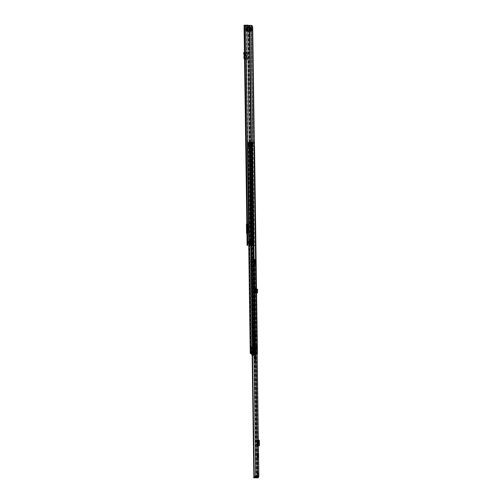 <?xml version="1.0" encoding="UTF-8"?>
<svg xmlns="http://www.w3.org/2000/svg" width="503" height="503" viewBox="0 0 503 503"><rect width="100%" height="100%" fill="white"/><g stroke="black" fill="none" stroke-linecap="round" stroke-linejoin="round"><path stroke-width="0.38" stroke-dasharray="2.52 1.89" d="M244.521 59.191L244.477 58.361L245.458 58.65L245.464 59.26L247.03 59.367L246.237 59.316L245.451 58.43L245.627 55.198L244.772 52.714L245.326 52.557L246.2 55.097L244.709 54.997L244.502 57.958M245.313 52.551L244.427 52.494M244.76 52.714L243.628 52.639M245.627 55.198L244.137 55.104L246.2 55.097L245.627 55.198L246.212 55.179L246.03 58.467L244.508 58.367M244.452 54.041L244.709 54.997M244.659 59.209L246.237 59.316L244.684 59.209L245.445 59.241L245.458 58.794M248.52 220.144L248.495 222.389L248.463 220.138L249.042 220.125L249.136 222.383L249.098 220.132M248.463 220.138L249.042 220.125L248.463 220.138M248.727 235.014L248.765 237.265L248.671 235.008L249.306 235.002L249.343 237.253L249.306 235.002M248.671 235.008L249.249 235.002L248.671 235.008M245.892 34.022L245.929 36.222L245.892 34.022L246.47 34.015L246.508 36.216L246.47 34.015M248.784 240.956L248.815 243.156L248.784 240.956M249.985 243.603L250.488 243.634L250.456 241.679L249.96 241.647L249.985 243.603L251.066 243.628L251.035 241.666L250.538 241.635L250.563 243.59M247.627 241.49L247.124 241.453L247.149 243.414L247.652 243.446L247.627 241.49L248.205 241.478L247.702 241.446L247.728 243.402L248.231 243.433L248.205 241.478M244.062 25.225L244.848 25.276L245.062 29.935L245.929 28.86L250.129 28.847M250.601 28.878L247.162 28.941L247.074 29.602L246.577 29.306L246.621 30.042L246.696 25.401L251.707 25.395M248.746 245.477L254.782 245.533L255.719 244.288L254.782 245.533M248.017 233.229L247.891 224.08L248.036 233.241L247.155 233.241L247.03 224.131L247.702 224.263L247.828 233.147L246.596 233.254L247.904 233.235L247.891 224.08L248.023 233.229M249.413 233.273L248.142 233.241L249.413 233.273L249.595 232.084L249.016 232.09L248.828 233.285L249.406 233.273M248.702 224.137L248.01 224.093L249.281 224.131L248.702 224.137L249.016 232.09M247.124 230.167L247.52 230.192L247.476 227.06L247.08 227.035L246.91 230.167M247.608 59.354L247.023 58.757L245.464 58.65L245.433 53.155L245.583 52.23L246.093 52.211L246.042 59.253L247.608 59.354L247.357 52.299L245.583 52.224L246.709 52.299L247.017 58.757L243.898 58.329M247.017 58.901L247.004 59.341L245.445 59.241L247.03 59.367L247.023 58.757L245.464 58.65L246.042 59.253M249.394 243.15L249.356 240.943L249.394 243.15L248.815 243.156M248.042 25.15L244.634 25.213L245.426 25.269L245.747 29.595L245.168 29.602L247.199 30.029L247.275 25.389L248.325 25.446M248.746 245.426L254.411 245.533M248.922 225.357L249.501 225.344L249.281 224.131M249.501 225.344L249.595 232.084M247.803 230.16L247.489 230.167L248.086 230.179L247.759 227.029M248.086 230.179L248.042 227.048M245.426 25.269L244.848 25.276M247.275 25.389L246.696 25.401M244.634 25.213L247.709 245.357L244.634 25.213M254.298 142.399L254.311 143.38M254.348 146.31L255.719 244.288M253.927 142.399L253.94 143.393M253.984 146.316L255.348 244.288M247.853 25.163L249.023 26.376L252.066 244.068L250.928 245.301L249.551 146.166L247.357 146.21L248.752 245.338M250.475 243.634L250.45 241.679L250.915 241.66L252.512 241.641L252.544 243.597L252.204 219.207A2.471 0.421 89.1 0 0 251.745 216.711A2.471 0.421 89.1 0 0 251.739 216.711A2.471 0.421 89.1 0 0 251.362 219.151L251.701 243.565A2.471 0.421 89.1 0 0 252.16 246.061A2.471 0.421 89.1 0 0 252.544 243.622L250.488 243.634M249.96 241.647L250.538 241.635M247.149 243.414L250.18 243.364L250.154 241.409L249.626 241.415L249.658 243.377M247.652 243.446L248.231 243.433M249.626 241.415L247.124 241.453M247.728 243.402L247.872 241.446L248.589 241.434L248.62 243.389L247.897 243.402M248.62 243.389L248.589 241.434M248.752 241.427L250.154 241.409M250.18 243.364L248.778 243.389M250.079 243.358L250.054 241.402M251.035 241.666L252.179 241.647L252.204 243.609L251.06 243.628L251.035 241.666M251.965 243.628L251.626 219.22A2.471 0.421 89.1 0 0 251.167 216.718A2.471 0.421 89.1 0 0 251.16 216.718A2.471 0.421 89.1 0 0 250.783 219.163L251.123 243.571A2.471 0.421 89.1 0 0 251.582 246.074A2.471 0.421 89.1 0 0 251.965 243.628L253.43 243.584L253.405 241.629L252.512 241.641M252.204 243.609L253.43 243.584M253.531 243.59L253.506 241.635L252.179 241.647M247.074 29.602L245.288 29.224M245.791 29.52L245.929 28.86L247.162 28.941L246.577 29.306M250.136 29.482L245.936 29.451L250.136 29.432M248.482 224.074L248.608 233.222L248.482 224.074M247.715 224.3L246.47 224.137L247.206 224.105L247.331 233.254L247.074 224.099L247.91 224.093L246.47 224.137L246.596 233.254L247.275 233.134L247.143 224.269L247.269 233.159L247.841 233.128L247.715 224.3L247.187 225.577L247.275 231.958L247.828 233.147M247.269 233.159L247.841 233.128M247.149 224.3L246.621 225.583L246.709 231.965L247.275 233.134L247.162 224.288M247.143 224.269L247.702 224.263M247.489 230.167L247.445 227.035M246.91 230.179L247.52 230.192M246.646 227.042L247.476 227.06M247.357 52.299L246.709 52.299M246.237 59.316L246.03 58.467M250.94 30.859L246.747 30.928A1.93 0.327 89.1 0 0 246.929 31.236A1.93 0.327 89.1 0 0 246.935 31.236A1.93 0.327 89.1 0 0 247.231 29.312A1.93 0.327 89.1 0 0 246.872 27.376A1.93 0.327 89.1 0 0 246.703 27.659L246.564 27.652A2.006 0.34 89.1 0 0 246.376 27.338L246.376 27.338A2.006 0.34 89.1 0 0 246.2 27.627L246.061 27.621A1.93 0.327 89.1 0 0 245.885 27.307A1.93 0.327 89.1 0 0 245.879 27.307A1.93 0.327 89.1 0 0 245.577 29.231A1.93 0.327 89.1 0 0 245.936 31.167A1.93 0.327 89.1 0 0 245.942 31.167A1.93 0.327 89.1 0 0 246.105 30.884L250.444 30.815L246.105 30.884M246.872 27.376L250.783 27.307M246.143 28.885L246.979 28.885L247.124 28.281L247.294 28.904L246.652 28.923L247.023 29.677L246.665 29.658L246.464 30.796L245.785 28.866L246.143 28.885L246.382 27.728L246.652 28.923M250.494 29.551L249.828 29.57L249.928 30.193L250.136 29.589L251.01 29.583M246.747 30.928L250.947 30.846M250.488 28.816L249.89 28.834L250.092 28.231L250.198 28.853L247.294 28.904M246.25 30.89A2.006 0.34 89.1 0 0 246.439 31.205A2.006 0.34 89.1 0 0 246.608 30.916M247.011 28.948L250.607 28.885M247.124 28.281L250.092 28.231L249.89 28.834L246.979 28.885M245.785 28.866L250.129 28.79M246.665 29.658L247.3 29.639L247.155 30.237L249.928 30.193L249.828 29.57L246.156 29.62M245.797 29.595L250.136 29.526M247.155 30.237L246.992 29.614M251.362 29.608L247.023 29.677M247.3 29.639L250.136 29.589M250.217 182.444L251.167 182.507L251.104 182.036L251.751 182.011L251.689 177.609L250.689 177.54L250.758 182.432L251.739 182.495L251.676 178.093L251.777 182.004L251.676 178.093L250.01 177.565L252.512 346.913L252.569 344.033L253.323 344.083L253.468 346.976L252.311 347.026L253.066 347.026L252.927 349.365L254.084 349.315L254.128 353.238L252.99 353.766L256.008 353.747A2.936 0.497 -90.9 0 1 255.964 354.854A5.137 0.874 89.1 0 0 256.14 360.783L255.914 363.028L255.662 358.708A3.917 0.666 -90.9 0 1 255.625 357.602L255.618 352.087A2.697 0.459 89.1 0 0 255.574 349.069L255.128 339.682L254.971 351.32L254.82 351.842L254.078 351.603L254.933 351.723C254.549 351.484 254.487 350.591 254.757 349.051L254.851 334.338A2.59 0.44 -90.9 0 1 255.241 332.106A2.59 0.44 -90.9 0 1 255.254 332.106A2.59 0.44 -90.9 0 1 255.713 334.093L256.014 339.569L255.625 340.569L256.033 339.953L256.19 343.184L255.801 344.184L256.209 343.568L256.36 346.712L256.008 353.747M253.405 346.982L251.11 182.495L253.462 346.976L254.021 346.963L253.902 344.077L253.147 344.027L252.569 344.033L253.147 344.027L253.11 346.907L250.45 346.9L250.708 353.666M253.298 338.997A2.471 0.421 -90.9 0 1 252.915 341.443A2.471 0.421 -90.9 0 1 252.456 338.94L252.286 326.812A2.471 0.421 -90.9 0 1 252.663 324.366A2.471 0.421 -90.9 0 1 253.128 326.868L253.298 338.997L253.877 338.991L253.707 326.856A2.471 0.421 89.1 0 0 253.248 324.36A2.471 0.421 89.1 0 0 253.242 324.36A2.471 0.421 89.1 0 0 252.864 326.799L253.034 338.934A2.471 0.421 89.1 0 0 253.493 341.43A2.471 0.421 89.1 0 0 253.877 338.991M252.663 324.366A2.471 0.421 -90.9 0 1 252.669 324.366L253.242 324.36M250.834 142.23L247.306 142.299L247.759 142.33L250.613 346.913L252.512 346.913M254.021 346.963L253.066 347.026M247.759 142.33L254.468 142.393M252.418 178.075L251.047 178.093L251.104 182.036M249.79 148.253A2.471 0.421 -90.9 0 1 250.173 145.807A2.471 0.421 -90.9 0 1 250.18 145.807A2.471 0.421 -90.9 0 1 250.632 148.31L250.808 160.929A2.471 0.421 -90.9 0 1 250.431 163.374A2.471 0.421 -90.9 0 1 249.966 160.872L249.79 148.253L250.368 148.24L250.544 160.866A2.471 0.421 89.1 0 0 251.01 163.362A2.471 0.421 89.1 0 0 251.387 160.922L251.211 148.297A2.471 0.421 89.1 0 0 250.972 146.147M250.884 145.927A2.471 0.421 89.1 0 0 250.758 145.801A2.471 0.421 89.1 0 0 250.752 145.801A2.471 0.421 89.1 0 0 250.368 148.24M250.085 177.553L250.683 177.54L250.01 177.565L249.519 142.33L251.921 142.437M250.142 181.954L250.746 181.941L250.073 181.973L250.016 178.024M251.154 182.507L251.758 182.501L254.04 346.969L251.758 182.501L251.154 182.507L253.468 346.976M251.456 143.217L251.437 142.236L247.891 142.292L249.884 142.318L252.745 346.9M250.746 181.941L250.758 182.432L250.154 182.444M250.689 177.54L250.695 178.031L250.092 178.037M247.91 143.267L247.331 143.305L248.142 143.286L247.948 146.178L247.891 142.292L247.904 143.267L250.846 143.217M247.319 143.273L247.306 142.299L247.331 143.28L250.846 143.21M251.437 142.236L251.915 142.223M251.179 142.462L251.211 143.456L249.922 143.449L249.966 146.386L254.524 146.31M251.211 143.43L249.922 143.474L251.104 143.468L251.148 146.354L251.525 146.342L251.481 143.456L251.104 143.468M251.513 353.666L252.6 353.181A8.796 1.496 -90.9 0 1 253.047 352.766A8.796 1.496 -90.9 0 1 253.55 353.244L252.405 353.779L255.266 353.779L252.368 146.354M250.645 349.258L252.632 349.585A2.446 0.415 -90.9 0 0 253.053 351.195A2.446 0.415 -90.9 0 0 253.418 349.635L253.499 349.327L252.343 349.371L252.487 347.039M250.488 142.462L250.5 143.443L249.922 143.449L249.909 142.475M256.517 289.093L256.574 293.262M255.543 259.63L256.857 353.735M250.859 146.373L251.972 146.354L251.217 146.342L251.173 143.456L250.5 143.468L253.757 353.798M252.519 349.384L253.097 349.378M252.405 353.779L252.355 349.378L252.405 353.779M252.852 353.754L253.355 353.754M251.877 353.653L253.179 353.175L252.6 353.181L252.55 349.264L253.21 349.572A2.446 0.415 89.1 0 0 253.631 351.188A2.446 0.415 89.1 0 0 253.996 349.629L253.487 349.327L253.493 353.339L254.128 353.238A8.796 1.496 -90.9 0 0 253.625 352.754L253.047 352.766M250.481 349.252L253.128 349.252L253.179 353.175A8.796 1.496 -90.9 0 1 253.625 352.754M250.89 146.147L249.551 146.166M251.972 146.14L251.494 146.153L254.392 353.571M251.494 146.153L247.369 146.216L247.319 143.298L248.878 143.267L248.916 146.153L248.702 143.273M247.904 143.292L247.948 146.203M247.948 146.178L248.74 146.159M251.06 349.239L251.028 346.894M253.55 353.244L254.128 353.238M252.412 349.258L252.468 353.269L252.833 353.257L252.776 349.252M253.437 353.798L250.544 146.379L249.966 146.386L251.148 146.354M251.217 146.342L249.96 146.36L252.858 353.81M248.18 146.172L249.507 146.147L249.463 143.261L248.142 143.286M249.507 146.147L248.658 146.134M249.494 146.147L249.457 143.254L248.614 143.248M249.192 143.242L249.237 146.128M251.481 143.456L251.965 143.474L252.003 146.36L251.525 146.342M252.003 146.36L252.519 146.348M252.544 143.462L251.965 143.474M250.79 181.948L250.733 178.031M250.211 181.954L250.846 181.948M250.79 178.031L250.154 178.043M251.953 178.018L252.009 181.935M251.852 178.012L251.909 181.929M251.777 182.004L252.468 181.998L251.148 182.017L251.091 178.1L251.695 178.1M252.783 178.075L251.72 178.093M256.216 346.63L253.864 347.064L256.901 347.045L254.178 347.095L254.267 353.747L253.33 353.76L253.235 347.101L254.178 347.095M254.807 347.076L254.902 353.728L256.989 353.697L255.474 353.735L255.103 347.076L256.524 347.051L255.354 347.076L255.329 345.215L256.499 345.196L255.122 345.215L255.103 347.076M251.23 353.615L252.405 353.565L252.311 346.913L252.695 346.9L254.543 346.888L251.877 346.932L253.738 346.957L253.833 353.546A9.111 1.553 -90.9 0 0 253.795 353.615L253.795 354.508A6.363 1.081 -90.9 0 0 253.845 354.665L253.852 355.011A6.671 1.138 -90.9 0 1 253.65 354.351L253.65 353.596L251.613 353.609A9.425 1.603 -90.9 0 1 251.802 353.225L252.311 353.502A9.111 1.553 89.1 0 1 252.701 353.194L252.751 353.194A9.111 1.553 89.1 0 0 252.424 353.402L253.858 353.37L254.053 353.942L252.638 353.961L252.424 353.402M253.713 346.913L253.789 352.351L252.808 353.571L252.556 346.919M253.694 347.101L253.789 353.76M251.695 353.578L251.601 346.925L252.311 346.913M254.053 353.942L254.543 353.427A9.111 1.553 -90.9 0 1 254.612 353.534L254.751 353.603A9.111 1.553 -90.9 0 1 254.788 353.684L254.814 354.577A6.363 1.081 -90.9 0 1 254.763 354.728L254.631 355.175A6.671 1.138 -90.9 0 1 254.241 355.608A6.671 1.138 -90.9 0 1 253.801 355.118L253.852 355.011M253.166 355.193L253.16 354.86A6.363 1.081 -90.9 0 1 252.77 355.319A6.363 1.081 -90.9 0 1 252.33 354.804L252.336 355.143A6.671 1.138 89.1 0 0 252.77 355.634A6.671 1.138 89.1 0 0 253.166 355.193L252.707 354.804A6.363 1.081 89.1 0 0 252.77 354.615L252.745 353.716A9.111 1.553 89.1 0 0 252.688 353.609L252.682 353.282A9.425 1.603 -90.9 0 1 252.877 353.691L254.933 353.684L254.958 354.439A6.671 1.138 -90.9 0 1 254.769 355.074L254.763 354.728M254.21 353.483L254.009 349.227A2.421 0.415 -90.9 0 1 253.638 351.163A2.421 0.415 -90.9 0 1 253.198 349.176L250.45 349.17L252.192 349.189L252.299 349.73A2.421 0.415 89.1 0 0 252.701 351.176A2.421 0.415 89.1 0 0 253.053 349.792L252.996 349.245L252.06 349.283L254.153 349.239L254.204 353.452L252.877 353.691L252.915 354.47A6.671 1.138 -90.9 0 1 252.707 355.143M254.612 353.534L254.518 347.02L253.738 346.957M254.518 347.02L254.933 353.684M254.971 347.039L255.952 346.611M253.965 353.722L254.122 347.083M253.235 347.101L253.078 349.296M252.688 349.302L252.657 347.095L253.047 347.089M252.657 347.095L252.028 347.076L252.814 347.045L252.846 349.245M252.009 349.195L251.978 346.988L252.814 347.045M251.978 346.988L251.84 349.195M251.827 349.195L251.808 346.995M251.796 346.988L250.419 346.969L251.047 346.957L250.915 353.596M251.601 346.925L250.821 346.944M252.682 345.442L252.707 346.913L254.128 346.894L254.116 345.963L252.707 345.982L252.688 345.052L252.789 353.552L254.637 353.54L254.543 346.888L254.637 353.54L253.801 352.351M252.72 346.913L254.128 346.894M254.348 346.039L253.537 345.982L253.55 346.963L254.361 347.02L253.738 347.032L253.701 344.486L254.059 344.454L254.298 345.561A2.446 2.408 93.8 0 1 254.348 346.039L254.361 347.02M253.977 349.245L254.204 353.452A9.425 1.603 89.1 0 0 253.663 352.867L253.644 352.867A9.425 1.603 89.1 0 0 253.631 352.867A9.425 1.603 89.1 0 0 253.103 353.42L253.04 349.164M250.45 349.17L250.425 346.969L250.45 349.17M252.192 349.189L253.198 349.176M253.053 349.692L253.015 347.039L253.053 349.792L252.996 349.245L254.009 349.227M252.72 349.252L252.688 347.051M252.06 349.283L252.034 347.083L252.06 349.283M253.034 349.271L252.921 353.728L252.858 349.277L252.927 353.728L253.33 353.76M254.751 353.603L254.656 347.02M254.549 353.546L253.147 353.559A9.111 1.553 89.1 0 0 252.701 353.194M253.147 353.559L253.141 353.232A9.425 1.603 89.1 0 0 252.726 352.88L252.707 352.88A9.425 1.603 89.1 0 0 252.695 352.88A9.425 1.603 89.1 0 0 252.305 353.175L252.311 353.502M253.141 353.232L252.688 353.609L252.682 353.276M251.802 353.546A9.111 1.553 89.1 0 0 251.751 353.647L251.751 354.546A6.363 1.081 89.1 0 0 251.821 354.747L251.827 355.087M253.688 346.963L253.833 353.546M254.543 353.427L253.122 353.452A9.111 1.553 89.1 0 0 252.751 353.194M253.801 355.118L253.845 354.665M251.997 355.143L251.821 354.747M251.99 354.81L252.33 354.804M252.707 354.804L253.16 354.86M253.147 354.999A6.363 1.081 -90.9 0 1 252.814 355.319A6.363 1.081 -90.9 0 1 252.443 354.948L253.927 354.892L254.059 354.433L252.934 354.47L253.122 355.024L254.568 354.973A6.363 1.081 89.1 0 0 254.625 354.835M253.795 354.778A6.363 1.081 89.1 0 0 253.858 354.929L252.443 354.948M251.613 353.609L253.103 353.42M251.972 353.508L252.305 353.175M249.909 146.172L252.783 353.615M251.934 353.628L251.613 353.634M250.928 353.596L250.84 346.944M251.047 346.957L251.079 349.157M253.531 346.944L253.65 353.596M256.316 346.63L256.411 353.672L254.348 353.703L254.254 347.051M254.267 353.747L255.474 353.735M254.902 353.728L254.216 353.735M253.958 353.716L254.348 353.703M256.411 353.672L256.354 346.624L256.455 353.672L254.832 353.678M256.901 347.045L256.989 353.697M255.776 347.051L255.851 352.49L256.763 353.691M255.015 353.722L255.851 352.49M253.619 353.596L252.223 353.603L252.135 346.951M252.261 346.925L252.355 353.578L252.034 353.584L251.877 346.932L252.223 353.603M251.274 349.17L251.337 353.622L251.588 349.17M252.405 353.565L252.789 353.552M251.211 353.584L251.116 346.932M254.902 347.083L254.996 353.735M254.568 354.973L253.078 354.955M254.348 354.452L254.493 354.929M252.808 346.907L252.688 345.052L254.028 345.033L254.116 345.963M252.776 345.045L254.028 345.033M253.877 346.888L253.852 345.027M256.524 347.051L256.499 345.196L256.499 346.121L255.09 346.146M256.423 347.057L256.398 345.203M256.511 347.051L256.499 346.121M254.059 354.433L252.934 354.47M252.512 354.917L252.644 354.452M254.342 353.961L252.638 353.961M253.122 353.452L252.927 353.98M256.178 353.659L256.09 349.447L254.738 349.472M252.927 346.976L252.89 344.436L253.701 344.486M254.059 344.454L253.248 344.398L253.487 345.504L254.298 345.561M253.845 344.335L253.248 344.398M253.537 345.982A2.446 2.408 -86.2 0 0 253.487 345.504M256.046 346.611L256.234 353.653M257.926 453.536L257.976 457.39M257.737 440.295L259.278 440.276M257.938 445.689L257.863 440.307M255.838 289.935L255.901 293.306M257.266 475.561L257.228 473.116L257.266 475.561M255.323 336.193L255.291 334.231L255.323 336.193L256.046 336.18M257.09 454.416L256.744 455.441L257.115 456.517L257.184 454.41L257.215 456.517L256.826 455.441L257.184 454.41M257.649 445.664L256.436 445.306L256.373 440.609L257.146 440.527M256.926 445.677L257.813 445.677M254.87 262.742L254.719 263.635L254.562 262.78L254.028 262.742L253.896 263.578L253.437 259.529L250.834 259.561L251.249 259.548L252.556 353.596M255.096 259.636L258.121 476.259L257.706 477.812M254.964 291.533L254.241 291.545L254.229 289.225L254.26 288.722L255.021 288.772M254.241 291.545L254.26 293.255A0.736 0.723 93.8 0 1 254.939 292.513L254.977 292.513M255.166 292.501L255.178 293.318L254.26 293.255M253.437 259.529L254.16 259.517M254.172 259.655L255.82 259.63M253.556 259.51L251.249 259.548M250.834 259.561L252.148 353.603M252.657 259.686L255.681 476.159M253.248 259.68L256.272 476.297M254.927 261.799L257.926 476.259L256.662 476.278L258.624 476.259L257.913 476.24L255.103 259.636M254.562 262.78L255.285 262.767M254.028 262.742L254.449 262.736M253.688 477.051L257.693 477.077M256.436 445.306L257.152 444.79M257.102 441.1L256.373 440.609M257.574 440.288L256.851 440.301M257.511 440.301L257.134 440.578M258.303 440.288L258.46 445.652M258.919 445.564L258.844 440.32M254.26 288.722L255.065 288.716M254.939 292.513L255.857 292.576A0.736 0.723 -86.2 0 0 255.178 293.318M255.857 292.576L256.543 292.526L256.7 291.583L257.417 291.507M257.486 290.049L256.813 289.778L256.593 290.344L257.31 290.508L256.58 290.464L256.7 291.583M255.7 290.288L256.58 290.464L255.681 290.401M256.813 289.778L256.945 289.118M256.209 343.568L255.147 343.587L255.266 347.02L256.323 347.001L254.889 346.787L255.348 346.919L255.285 353.76A2.936 0.497 89.1 0 1 255.241 354.867A5.137 0.874 89.1 0 0 255.304 359.953L255.631 360.789L256.14 360.783M254.48 337.28C254.902 335.859 254.876 334.489 254.399 333.175C253.977 334.596 254.002 335.966 254.48 337.28M255.002 336.979L254.933 333.458L255.002 336.979M255.329 336.52L255.285 333.904M256.033 339.953L255.166 339.965L255.247 346.932L255.147 343.587M256.014 339.569L255.134 339.607L254.757 340.581L255.166 339.965M255.807 344.178L254.939 344.197L255.801 344.184M254.757 340.581L255.625 340.569L254.763 340.575M255.713 334.093L254.99 334.105L255.241 338.563L255.97 338.55L255.235 338.569L255.184 339.582M256.102 363.166L255.015 360.091L254.939 358.714L255.662 358.708M255.958 363.311L255.889 362.94M255.474 360.921L255.304 359.953M255.184 343.826L254.87 343.794L254.889 346.787L254.87 343.794M256.19 343.184L254.864 343.386L255.159 340.827M254.958 343.241L254.845 340.839L255.178 343.417M254.971 351.32L254.078 350.962L254.009 351.446L253.914 349.51L254.009 334.376L254.851 334.338M254.757 349.051L253.996 349.403L254.241 340.694L254.964 340.682M255.964 354.854L255.071 354.791L255.015 360.091M254.814 358.683L254.474 341.462C254.417 339.343 254.285 339.085 254.072 340.688L254.078 350.962M254.82 334.143L254.99 334.105A2.59 0.44 89.1 0 0 254.531 332.118A2.59 0.44 89.1 0 0 254.128 334.35L254.009 334.376C254.216 331.716 254.487 331.634 254.82 334.143L255.134 339.607M254.864 343.386L254.845 340.839L255.128 343.203M254.675 335.199L254.895 336.828L255.26 335.237L254.839 333.615L254.675 335.199M254.801 335.205L254.952 334.237L254.983 336.199L254.801 335.205M255.996 336.136L255.964 334.262M245.175 53.62L245.728 53.456M247.482 25.452L250.557 245.596M248.061 25.446L251.135 245.583M245.477 29.061L244.898 29.067M247.331 29.18L246.753 29.193M250.519 245.307L247.639 25.156M251.003 25.401L251.374 25.401L254.449 245.546L254.078 245.546L252.695 146.342M249.526 25.433L252.594 245.571M249.438 25.433L252.512 245.571M248.388 25.452L251.462 245.59M249.796 27.244L249.853 31.186M251.406 142.223L252.846 245.565M251.035 27.307L251.085 31.167M252.638 142.431L252.651 143.418M249.362 27.25L249.419 31.192M250.966 142.23L252.412 245.565M248.287 25.446L251.362 245.583M246.231 25.188L249.306 245.326M245.841 25.194L248.916 245.332M244.798 25.213L247.872 245.351M248.689 241.44L248.721 243.395M247.973 241.453L247.998 243.408M249.23 241.427L249.255 243.383M249.312 241.427L249.337 243.383M248.834 241.427L248.859 243.383M249.557 243.37L249.526 241.409M251.802 243.603L251.777 241.647M251.085 243.615L251.054 241.66M251.902 243.609L251.877 241.654M251.154 241.666L251.186 243.622M252.424 243.597L252.399 241.641M252.06 241.654L252.085 243.609M252.978 241.641L253.009 243.597M252.908 243.59L252.877 241.635M248.407 29.501L248.4 28.916M249.463 29.488L249.457 28.904M249.626 29.4L249.62 28.809M248.306 29.413L248.3 28.828M247.331 29.432L247.319 28.847M248.702 237.259L249.281 237.253M248.495 222.389L249.073 222.376M247.036 233.109L247.602 233.103M246.709 231.927L247.275 231.921M246.621 225.583L247.187 225.577M246.91 224.363L247.476 224.357M246.011 53.054L245.433 53.155M246.891 53.255L247.47 53.148M246.2 27.627L250.406 27.558M246.703 27.659L250.903 27.59M250.4 27.546L246.061 27.621M250.903 27.583L246.564 27.652M250.783 219.163L251.362 219.151M252.286 326.812L252.864 326.799M250.079 182.426L252.374 346.913M253.11 346.907L252.531 346.913L253.11 346.907L250.796 182.432M253.908 346.976L251.047 142.393L250.551 142.399L251.041 177.634M252.952 347.013L250.098 142.431L249.601 142.431L252.456 347.013M250.601 142.393L251.091 177.616L251.689 177.609L251.249 146.14L251.676 177.603M249.658 142.33L250.148 177.553M250.236 142.318L250.727 177.54M251.204 143.217L251.198 142.387L251.192 143.217M249.469 142.443L252.324 347.026L249.45 142.443M251.337 346.907L248.476 142.318L248.111 142.33L250.972 346.919M252.896 347.02L250.041 142.431L252.902 347.02M248.337 142.318L251.192 346.9M248.35 142.274L248.363 143.248M249.501 142.255L249.513 143.236M249.853 142.255L249.865 143.236M248.155 142.286L248.168 143.261M252.317 142.443L252.33 143.418M250.802 142.462L250.84 146.348M251.23 146.373L254.128 353.798M254.122 259.51L255.442 353.766M252.99 349.359L253.047 353.766L252.55 353.766L252.487 349.365M253.443 349.327L253.493 353.339M251.003 349.264L251.066 353.666M253.94 349.327L253.996 353.339M251.368 349.252L251.431 353.653M248.407 146.184L249.79 245.313M248.205 146.197L251.104 353.615M252.934 349.365L252.996 353.766M251.223 349.252L251.286 353.622M252.569 346.674L253.147 346.661M252.531 344.278L253.11 344.266M253.323 344.083L253.902 344.077M253.367 344.329L253.946 344.322M253.399 346.73L253.977 346.718M253.418 349.635L253.996 349.629M252.632 349.585L253.21 349.572M252.456 338.94L253.034 338.934M253.128 326.868L253.707 326.856M250.632 148.31L251.211 148.297M250.808 160.929L251.387 160.922M249.966 160.872L250.544 160.866M248.306 146.166L248.268 143.28M248.614 146.166L248.576 143.28M251.707 143.456L251.745 146.342M250.89 178.037L250.947 181.954M251.676 181.998L251.619 178.087M251.123 243.571L251.701 243.565M251.626 219.22L252.204 219.207M254.788 353.684L252.745 353.716M252.915 354.47L254.958 354.439M253.795 353.615L251.751 353.647M251.751 354.546L253.795 354.508M252.77 354.615L254.814 354.577M253.65 354.351L252.16 354.376M253.663 352.867L252.726 352.88M252.317 347.101L252.349 349.302M253.305 353.596L253.21 346.944M252.418 346.951L252.506 353.603M250.708 346.988L250.739 349.195M252.16 347.076L252.185 349.277M252.437 349.271L252.405 347.07M250.664 346.963L250.695 349.164M250.953 349.195L250.922 346.995M251.217 346.988L251.249 349.189M254.116 353.71L254.028 347.057M254.229 347.083L254.317 353.735M252.726 349.164L252.789 353.59M252.034 353.584L251.94 346.932M253.902 353.439L252.487 353.464M253.066 353.502L254.48 353.477M256.102 346.611L256.146 349.447M252.299 349.73L252.261 346.988M256.304 293.28L256.247 289.118L256.291 293.28M258.435 445.677L258.36 440.276L258.423 445.677M257.209 445.369L257.215 445.696M256.668 476.869L257.901 476.951M253.405 259.523L256.429 476.146M254.625 259.655L257.649 476.278M252.676 259.529L253.984 353.571M253.16 259.529L256.184 476.146M254.845 263.138L255.304 263.126M253.751 263.063L254.474 263.05M257.894 476.391L258.617 476.379M256.549 476.995L257.781 477.077M257.02 477.083L257.033 477.819M256.109 477.096L256.115 477.831M254.688 477.114L254.7 477.85M257.291 445.532L256.53 445.532M256.455 440.395L257.215 440.37M258.643 445.658L258.567 440.282L258.649 445.664M258.177 445.583L258.108 440.32M258.624 445.677L258.548 440.295M255.625 292.469L256.543 292.526M254.952 289.439L254.229 289.225M255.851 292.199L256.769 292.256M256.876 455.328L257.423 455.347M257.429 455.58L256.882 455.561M254.939 333.766L254.996 336.67L254.939 333.766M254.619 337.129A1.911 0.327 89.1 0 0 254.908 335.199A1.911 0.327 89.1 0 0 254.549 333.319L254.549 333.319A1.911 0.327 89.1 0 0 254.26 335.25A1.911 0.327 89.1 0 0 254.612 337.129A1.911 0.327 89.1 0 0 254.619 337.129L254.568 337.148C254.939 337.412 254.675 332.445 254.505 333.3L254.795 333.313A1.911 0.327 89.1 0 0 254.499 335.243A1.911 0.327 89.1 0 0 254.858 337.129A1.911 0.327 89.1 0 0 254.864 337.129A1.911 0.327 89.1 0 0 255.147 335.199A1.911 0.327 89.1 0 0 254.795 333.313A1.911 0.327 89.1 0 0 254.788 333.313C255.342 332.646 255.43 337.488 254.876 337.129L254.612 337.129M253.914 349.491L254.009 334.369L254.531 332.118A2.59 0.44 89.1 0 0 254.518 332.118L255.254 332.106M255.323 341.367L254.6 341.38L254.411 339.695L254.072 340.688M256.058 346.995L255.203 346.774M254.92 343.813L255.788 343.8M254.744 340.198L255.612 340.185M256.178 362.474L256.115 363.04M255.348 346.919L256.071 346.907L255.241 346.863M254.977 343.624L255.128 346.756L256.36 346.712M254.034 349.384L254.128 334.35M254.474 341.462L254.575 342.348L255.298 342.336M255.53 348.46L254.807 348.472L254.455 342.336L254.342 339.663L255.134 339.682M254.455 342.336L254.681 348.46L254.851 349.082L255.574 349.069M255.618 352.087L254.895 352.1A2.697 0.459 89.1 0 0 254.851 349.082L254.681 348.46M254.769 352.188L254.858 352.88L255.581 352.867M255.625 357.602L254.902 357.614L254.725 349.019M254.902 357.614A3.917 0.666 89.1 0 0 254.939 358.714L254.738 352.886M255.071 354.791L255.285 353.76M255.115 353.741L255.166 346.988M255.776 362.946L254.895 360.079L256.008 363.399M255.882 362.43L255.97 363.116M245.929 36.222L246.508 36.216M245.062 29.935L245.64 29.929M246.621 30.042L247.199 30.029M248.778 240.956L249.356 240.943M246.577 233.254L247.243 233.254M247.017 224.124L247.143 233.247M247.872 233.134L247.753 224.281M249.281 31.117L245.942 31.167M249.23 27.25L245.879 27.307M250.287 27.275L246.376 27.338M249.287 31.199L246.935 31.236M247.149 28.287L246.413 27.74M249.281 31.155L246.439 31.205M250.475 27.671L246.137 27.74M250.978 27.703L246.633 27.772M247.18 30.23L246.464 30.796M249.909 30.186L250.739 30.802M250.066 28.243L250.689 27.747M250.513 30.696L246.174 30.771M251.016 30.733L246.677 30.802M251.16 216.718L251.739 216.711M250.607 142.393L251.098 177.616M250.173 145.807L250.752 145.801M253.499 349.327L253.55 353.269M253.487 349.327L254.065 349.315L254.141 353.263M247.357 146.21L248.74 245.338M252.927 349.365L252.99 353.766M253.053 351.195L253.631 351.188M252.915 341.443L253.493 341.43M250.431 163.374L251.01 163.362M247.319 143.298L247.357 146.184M251.582 246.074L252.16 246.061M252.77 355.634L254.241 355.608M252.701 351.176L253.638 351.163M252.475 354.98L253.889 354.955M253.122 355.024L254.537 354.999M253.103 353.439L254.524 353.414M252.443 353.395L253.858 353.37M252.72 347.051L252.751 349.258M257.272 475.568L257.995 475.555M254.719 263.635L255.442 263.622M253.896 263.578L254.619 263.566M258.636 476.234L257.913 476.24M255.291 334.231L256.014 334.225M257.228 473.116L257.951 473.109M257.203 445.312L257.203 445.696M254.078 351.603L253.921 349.447M254.895 336.828L254.474 335.218L254.839 333.615M254.983 336.199L255.952 336.18M254.952 334.237L255.92 334.225"/><path stroke-width="0.75" d="M244.427 52.494L244.452 54.041M244.502 57.958L244.477 58.361L243.898 58.329L244.137 55.104L244.709 54.997L244.137 55.104L243.628 52.639L244.162 52.482L243.628 52.639M243.898 58.329L244.684 59.209M248.746 245.426L251.116 245.288L248.746 245.477M247.124 245.363L244.062 25.225L247.124 245.363M251.116 245.288L252.255 244.056L249.218 26.363L248.042 25.15L244.049 25.225M248.325 25.446L251.707 25.395L252.676 26.596L254.298 142.399M254.311 143.38L254.348 146.31M252.676 26.596L252.311 26.59L253.927 142.399M253.94 143.393L253.984 146.316M252.311 26.59L251.343 25.395M250.129 28.847L250.607 28.878L250.62 29.463L250.136 29.482M250.136 29.432L251.349 28.872L250.198 28.853M246.596 233.254L247.206 233.247L246.596 233.254M246.426 224.131L246.558 233.254L247.243 233.254M247.074 224.099L246.47 224.137L247.074 224.099M246.866 227.035L246.69 230.173M250.444 30.815L250.444 30.821A1.93 0.327 -90.9 0 1 250.28 31.098A1.93 0.327 -90.9 0 1 250.274 31.098A1.93 0.327 -90.9 0 1 249.922 29.161A1.93 0.327 -90.9 0 1 250.217 27.237A1.93 0.327 -90.9 0 1 250.224 27.237A1.93 0.327 -90.9 0 1 250.4 27.546L250.544 27.558A2.006 0.34 89.1 0 1 250.714 27.269A2.006 0.34 89.1 0 0 250.714 27.269L250.287 27.275M250.588 30.821A2.006 0.34 89.1 0 0 250.777 31.136A2.006 0.34 89.1 0 0 250.947 30.846L251.091 30.859A1.93 0.327 89.1 0 0 251.267 31.167A1.93 0.327 89.1 0 0 251.274 31.167A1.93 0.327 89.1 0 0 251.569 29.243A1.93 0.327 89.1 0 0 251.211 27.3L251.211 27.3A1.93 0.327 89.1 0 0 251.041 27.59L250.903 27.583A2.006 0.34 89.1 0 0 250.72 27.269M250.136 29.589L251.01 29.583L250.764 30.815L250.129 28.79L250.488 28.816L250.689 27.747L250.991 28.853M251.01 29.583L251.362 29.608L251.349 28.872M250.488 28.816L249.89 28.834M250.846 143.21L251.928 143.204L251.915 142.223L250.834 142.23M250.846 143.217L251.928 143.204M251.921 142.437L254.468 142.393L254.48 143.374L251.211 143.437L252.544 143.462L252.581 146.348M253.902 142.399L253.921 143.38L254.48 143.374M253.921 143.38L251.211 143.43M252.519 146.348L254.524 146.31L256.517 289.093M256.574 293.262L257.417 353.728M253.958 146.316L255.543 259.63M250.89 146.147L251.972 146.14L254.864 353.559L251.978 353.609M254.864 353.559L251.877 353.653M252.833 181.992L252.468 181.985L252.833 181.992L252.783 178.075L252.418 178.075M252.732 181.985L252.682 178.068M252.166 355.143L251.827 355.087A6.671 1.138 -90.9 0 1 251.607 354.382L251.594 353.666M258.385 455.454L257.976 457.39L257.391 455.133L258.385 455.454M258.347 455.165L257.926 453.536L257.391 455.133M257.957 473.109L257.995 475.555L257.957 473.109M256.014 334.225L256.046 336.18L256.014 334.225M256.473 477.731L253.688 477.781L253.675 477.045L256.467 476.995L256.561 477.724A0.855 0.843 93.8 0 0 257.391 476.857L257.385 476.297L253.858 476.178L254.273 476.165L252.556 353.596M258.636 476.234L258.624 476.938A0.855 0.843 -86.2 0 1 257.794 477.806L253.701 477.781L253.675 477.045M255.832 259.63L256.247 289.118L255.832 259.63L255.442 263.622L255.285 262.767L254.751 262.729L254.619 263.566L254.16 259.517L253.556 259.51M256.637 476.159L254.273 476.165M257.813 445.677L259.385 445.652L257.291 445.532L257.215 440.37L258.303 440.288M255.838 289.935L255.694 288.76L255.065 288.716L254.983 293.249L256.593 293.262A0.981 0.962 -86.2 0 0 257.486 292.18L257.618 289.388L256.958 289.124M255.7 288.76L255.059 288.779L255.166 292.501M256.467 476.995L256.662 476.303M254.87 262.742L255.065 259.636L255.788 259.623M254.172 259.655L255.065 259.642M252.148 353.603L253.858 476.178M255.681 476.303L256.662 476.291L255.681 476.159M258.435 445.677L258.856 476.247L258.423 445.677M257.775 445.677L257.511 440.301M259.102 440.263L258.108 440.32L259.309 440.27L259.353 445.645M259.032 445.526L258.844 440.301L258.102 440.326L258.171 445.583L259.032 445.526L258.316 445.539M259.177 445.639L258.177 445.576M255.788 291.595L255.153 291.608M254.977 292.513L255.851 292.199L255.681 290.401L256.291 289.08L257.624 289.395L256.964 289.357L256.599 289.992L255.926 289.722M254.983 293.249L255.675 293.199A0.981 0.962 -86.2 0 0 256.568 292.124L256.417 290.451L255.7 290.288M255.681 290.401L256.411 290.451L256.599 289.992M256.499 291.444L255.782 291.52M256.417 290.451L257.31 290.508M255.964 334.262L255.996 336.136M243.71 53.525L244.269 53.362M250.519 245.307L247.639 25.156M245.822 25.188L248.897 245.326M245.741 25.188L248.815 245.326M244.697 25.207L247.772 245.345M249.771 25.42L249.796 27.244M249.853 31.186L251.406 142.223M251.003 25.401L251.035 27.307M251.085 31.167L252.638 142.431M252.651 143.418L252.695 146.342M249.337 25.427L249.362 27.25M249.419 31.192L250.966 142.23M251.192 143.217L251.236 146.14L251.204 143.217M252.487 142.431L252.506 143.412M252.544 146.348L254.122 259.51M251.431 353.653L251.066 353.666M249.79 245.313L251.305 353.609M248.752 245.338L250.268 353.628M250.94 245.301L252.449 353.59M252.324 146.335L252.286 143.449M252.16 354.376L251.607 354.382M258.353 455.749L257.398 455.718M257.391 476.857L258.624 476.938M256.291 293.28L258.347 440.282L256.304 293.28M254.128 259.51L257.152 476.134M257.146 440.527L257.209 445.369M253.984 353.571L255.7 476.146M254.902 259.642L254.927 261.799M256.561 477.724L257.794 477.806M254.99 477.02L254.996 477.756M255.908 477.007L255.92 477.743M258.957 440.339L258.24 440.345M259.127 441.056L258.41 441.062M259.177 444.784L258.46 444.79M255.103 289.288L255.832 289.495M256.983 289.351L256.31 289.074M256.568 292.124L257.486 292.18M255.675 293.199L256.593 293.262M250.28 31.098L249.281 31.117M250.217 27.237L249.23 27.25M251.274 31.167L249.287 31.199M251.211 27.3L250.783 27.307M250.777 31.136L249.281 31.155M248.74 245.338L250.255 353.634M257.134 440.578L257.203 445.312M259.385 445.652L259.309 440.27"/></g></svg>
